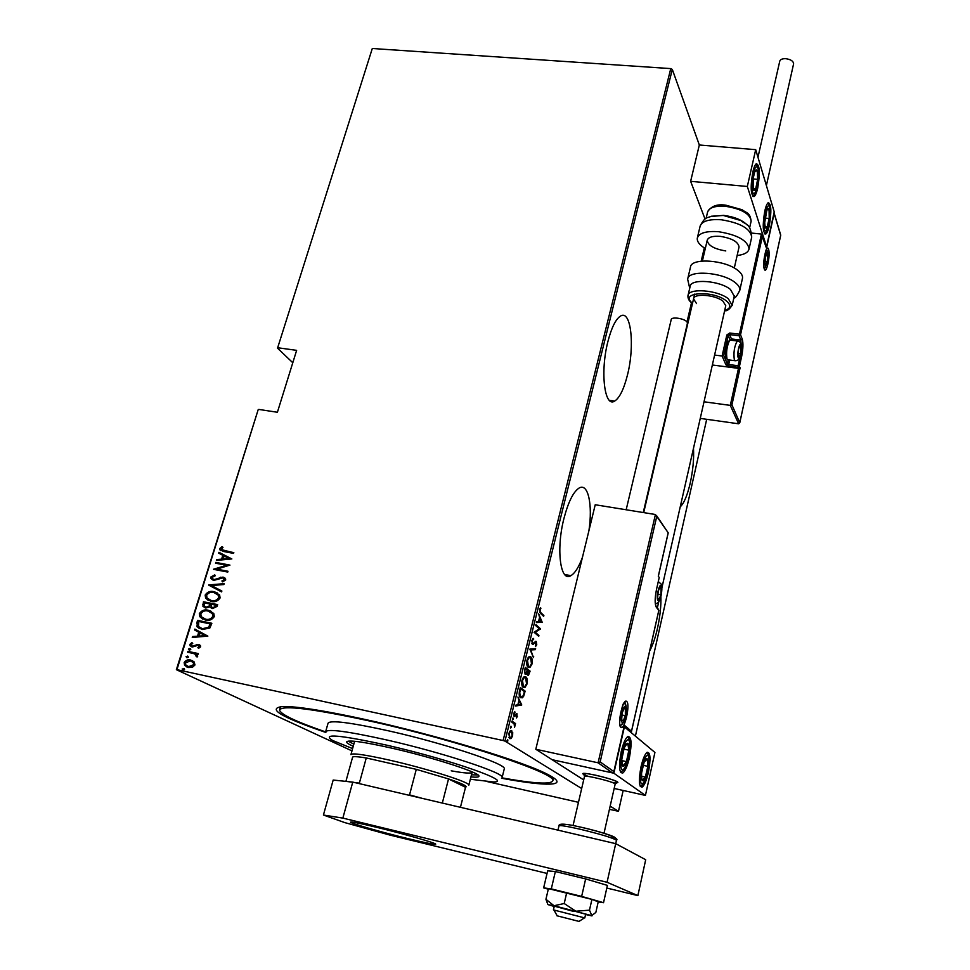 <?xml version="1.0" encoding="UTF-8"?>
<svg xmlns="http://www.w3.org/2000/svg" width="970" height="970" viewBox="0 0 970 970"><rect width="100%" height="100%" fill="white"/><g stroke="black" fill="none" stroke-linecap="round" stroke-linejoin="round"><path stroke-width="1.45" d="M325.871 732.471C280.378 716.83 266.168 708.173 283.252 706.487C297.341 706.39 324.065 710.586 363.423 719.085C436.354 734.86 527.474 762.723 549.347 775.309C570.142 786.415 546.716 786.682 501.502 778.231M607.935 341.452C599.993 371.716 604.516 408.273 614.713 401.059C619.648 397.809 623.892 389.128 627.457 375.026C634.986 345.829 631.046 309.224 620.497 316.062C615.744 319.094 611.549 327.557 607.935 341.452M680.249 506.776C683.983 503.43 687.318 495.524 690.228 483.06C692.98 470.365 694.071 458.774 693.489 448.273M588.935 530.626C592.864 504.655 588.099 482.575 579.126 488.031C573.367 491.754 568.311 501.866 563.97 518.368C555.919 549.262 560.345 582.824 570.918 575.646C574.98 573.209 578.823 567.098 582.449 557.326M649.694 650.87C652.701 645.377 655.296 637.884 657.466 628.39C660.036 616.69 661.176 606.032 660.897 596.417M351.977 750.877L176.37 669.688L258.165 409.728L176.928 669.652L503.103 740.522L670.767 68.603L672.307 69.416L699.334 144.991L690.628 181.317L705.044 219.038M512.718 732.483L512.596 735.818L511.263 738.376L509.699 738.619L508.801 733.405L510.523 730.568L511.699 730.592L512.087 732.35M511.93 721.159L515.555 723.571L514.561 727.306L514.136 723.875L511.711 722.056L511.93 721.159M517.434 716.309L516.428 717.97L516.452 714.587L514.245 716.49L513.748 713.532L514.791 711.677L514.439 715.593L516.974 713.702L516.925 716.212M519.508 690.676L520.296 687.524L525.134 691.113L523.667 696.23L522.369 697.806L520.599 697.612C519.217 697.103 518.853 694.787 519.508 690.676M525.316 667.36L530.093 671.131L528.492 675.278L526.94 673.289L525.219 674.32L524.637 670.064L525.316 667.36M529.862 649.088L535.634 648.724L535.404 649.67L530.748 649.961L533.451 657.539L529.862 649.088M535.707 625.565L535.925 624.704L540.557 628.851L535.258 632.246L538.92 635.459L538.714 636.32L534.046 632.234L539.368 628.827L535.707 625.565M540.823 612.652L543.879 615.477L543.661 616.326L540.569 613.452L539.526 609.645L540.654 607.753L539.987 610.154L540.823 612.652L539.902 612.47L543.879 615.477M672.307 69.416L504.958 741.104L581.673 788.537M610.154 806.155L618.484 811.296L623.164 790.465M635.398 736.133L706.693 419.307M542.194 622.255L536.458 622.558L536.689 621.624L538.52 621.6L539.562 617.441L538.641 613.78L542.194 622.255L541.224 622.303L542.145 622.473M531.839 640.527L533.621 638.405L532.324 640.964L532.639 643.583L536.264 641.473L536.762 644.771L535.525 646.566L536.07 642.346L532.421 644.444L531.839 640.527M530.76 656.884C532.069 657.611 532.469 660 531.996 664.038L529.935 667.493L528.201 667.299C526.88 666.596 526.467 664.183 526.977 660.085L529.026 656.678L530.76 656.884L529.826 656.702L530.723 657.915M525.801 676.854C527.122 677.545 527.547 679.909 527.062 683.959L524.94 687.512L523.218 687.354C521.884 686.699 521.46 684.311 521.969 680.188L524.079 676.696L525.801 676.854L524.867 676.672L525.813 677.945M521.727 704.887L515.688 706.063L515.919 705.093L517.859 704.79L518.926 700.498L517.944 696.994L521.727 704.887L520.745 704.911L521.678 705.105M513.106 718.067L512.669 719.837L512.924 718.018M511.057 726.3L510.62 728.082L510.887 726.263M507.722 739.71L507.274 741.504L507.553 739.673M277.529 348.169L372.298 48.5L277.529 348.169L292.782 362.731M194.097 661.855L194.982 664.959L192.399 667.324L188.374 667.505L184.603 665.25L184.167 662.631C185.828 660.17 188.01 659.321 190.69 660.073L194.097 661.855M187.889 651.355L198.329 653.574L198.074 654.398L196.534 654.071L197.674 656.302L197.068 657.042L194.667 653.853L187.634 652.179L187.889 651.355L198.292 653.683M200.632 646.82L198.559 648.36L197.844 647.596L199.347 646.517L198.256 645.244L192.254 647.038L190.132 645.765L189.902 644.322L191.939 642.601L192.727 643.365L191.187 644.577L192.46 646.202L198.462 644.407L200.426 645.559L200.632 646.82M196.704 623.273L197.613 620.351L211.86 623.273L209.811 628.063L202.124 629.506L196.958 626.668L197.613 620.351M203.445 601.764L217.656 604.613L217.098 606.371L212.672 608.554L209.969 606.905L205.761 608.02L202.912 606.323L203.445 601.764L217.607 604.746M208.72 584.91L224.155 583.673L223.888 584.546L211.424 585.54L221.875 591.033L221.596 591.906L208.659 585.104L224.07 583.952M215.534 563.194L215.776 562.406L229.926 565.098L216.843 569.135L228.011 571.269L227.756 572.07L213.606 569.354L226.653 565.316L215.534 563.194M224.41 550.827L233.819 552.585L233.564 553.373L224.021 551.591L219.899 549.857L219.754 548.523L222.069 546.619L223.003 547.31L221.281 549.578L233.758 552.755M372.298 48.5L670.767 68.603M258.784 409.425L277.396 412.262L296.638 350.352L278.16 347.806M231.842 558.926L216.407 560.417L216.674 559.557L221.596 559.144L222.797 555.289L218.674 553.167L218.941 552.306L231.842 558.926M210.805 577.029L214.77 574.858L215.243 575.768L212.248 577.332L212.442 578.593L214.091 579.587L223.076 577.089L225.489 578.508L225.695 579.951L222.554 581.867L221.912 580.957L224.276 579.563L222.882 577.902L213.812 580.387L211.048 578.69L210.805 577.029L214.916 575.137M214.055 591.7L219.62 594.949L220.105 597.957C217.777 601.255 214.782 602.394 211.108 601.376L205.64 598.15L205.155 595.071C207.459 591.846 210.429 590.718 214.055 591.7L217.559 593.034M208.259 610.239L213.788 613.476L214.321 616.568C211.993 619.891 208.987 621.03 205.3 619.988L199.868 616.787L199.335 613.61C201.651 610.372 204.634 609.245 208.259 610.239L211.569 611.464M207.859 636.126L192.254 637.448L192.533 636.55L197.504 636.199L198.741 632.222L194.594 629.979L194.873 629.093L207.859 636.126M189.865 648.494L190.787 649.56L189.344 650.13L188.41 649.063L190.459 648.748M187.477 656.096L188.41 657.163L186.967 657.733L186.034 656.654L188.071 656.338M183.609 668.451L184.542 669.543L183.087 670.112L182.154 669.021L184.179 668.694M618.484 811.296L609.427 809.344M578.472 802.311L487.655 781.687M504.958 741.104L503.103 740.522M220.857 550.717L219.754 548.523M220.154 548.79L222.445 546.898M221.997 550.208L224.81 551.081M216.904 560.381L216.674 559.557M217.086 559.811L221.596 559.144M221.997 559.399L222.797 555.289M219.099 553.385L218.941 552.306M219.353 552.573L231.83 558.975M223.173 559.011L229.49 558.768L224.118 555.968L223.173 559.011L229.078 558.514M215.995 563.279L215.776 562.406M216.189 562.661L229.878 565.255M227.962 571.439L216.843 569.135M226.653 565.316L213.655 569.172M213.339 579.345L214.091 579.587M214.503 579.842L215.583 579.539M215.995 579.781L220.748 577.186M221.16 577.441L223.076 577.089M223.476 577.344L224.773 577.78M222.76 581.818L221.912 580.957M222.324 581.2L224.276 579.563M224.688 579.805L223.84 578.314M212.442 579.914L211.23 577.283M221.863 591.045L211.424 585.54M208.21 600.381L206.052 598.381L205.155 595.071M205.567 595.313C207.883 592.088 210.842 590.96 214.467 591.942M209.083 599.787L211.775 600.806C214.746 601.594 217.171 600.648 219.05 597.944L218.602 595.325L216.601 593.567M211.363 600.563C214.334 601.351 216.759 600.406 218.626 597.714L218.189 595.083L213.812 592.5C210.854 591.724 208.465 592.67 206.61 595.325L207.046 598.053L211.775 600.806M211.351 608.117L209.969 606.905M204.403 607.572L202.657 604.261M203.082 604.492L203.858 602.006M205.337 606.99L206.44 607.45L209.471 606.359L210.332 604.152L204.646 602.867L204.294 606.153L206.016 607.208L209.047 606.129L209.92 603.922M212.187 607.511L213.315 607.972L216.007 606.468L216.358 605.365L211.375 604.213L211.217 606.723L212.903 607.741L215.595 606.238L215.934 605.122M202.584 619.066L200.293 617.017L199.335 613.61M199.759 613.84C202.075 610.603 205.058 609.475 208.683 610.469M203.421 618.46L205.979 619.406C208.95 620.206 211.387 619.26 213.267 616.544L212.782 613.84L210.66 612.034M205.555 619.175C208.526 619.975 210.963 619.03 212.842 616.314L212.357 613.61L208.016 611.051C205.07 610.263 202.657 611.197 200.802 613.877L201.263 616.665L205.979 619.406M198.038 620.582L211.812 623.407M199.383 628.596L197.383 626.887L197.128 623.492M200.329 628.026L202.815 628.912L209.035 627.529L210.563 624.013L198.814 621.467L198.45 626.523L202.39 628.693L208.611 627.299L210.138 623.783M192.763 637.411L192.533 636.55M192.957 636.769L197.504 636.199M197.928 636.417L198.741 632.222M199.177 632.452L194.594 629.979M195.018 630.197L195.297 629.324M199.092 636.077L205.494 635.871L200.075 632.949L199.092 636.077L205.07 635.653L200.075 632.949M198.729 648.299L197.844 647.596M198.268 647.814L199.347 646.517M199.784 646.735L198.898 645.523M191.454 646.784L189.902 644.322M190.338 644.541L192.218 642.868M192.897 646.42L193.527 646.178M193.964 646.384L194.946 645.317M195.37 645.535L196.752 644.395M197.177 644.613L198.462 644.407M198.886 644.626L199.674 644.868M189.186 650.094L188.41 649.063M188.847 649.282L190.29 648.712M197.128 656.981L196.098 656.326M196.522 656.544L196.437 655.878M196.862 656.096L195.212 654.12M188.107 652.276L188.325 651.573M186.822 657.696L186.034 656.654M186.47 656.872L187.913 656.302M186.98 667.069L185.04 665.456L184.167 662.631M184.603 662.837C186.264 660.376 188.447 659.527 191.126 660.279L190.69 660.073M191.126 660.279L192.666 660.776M187.634 666.366L189.053 666.875L194.121 664.886L193.745 662.837L191.951 661.443M188.629 666.669L193.697 664.68L193.309 662.631L190.435 660.897L185.44 662.898L185.828 665.032L189.053 666.875M182.966 670.076L182.154 669.021M182.59 669.227L184.045 668.657M540.023 608.457L540.872 608.614M539.575 609.451L540.217 609.56M541.224 622.303L536.507 622.376M539.102 621.6L541.284 621.564L539.926 618.314L538.556 621.491M535.792 625.238L540.557 628.851M539.647 628.681L540.52 629.033M539.599 628.851L534.337 632.064L535.258 632.246M534.337 632.064L538.92 635.459M532.712 638.854L533.645 639.46M531.851 643.425L532.639 643.583M535.573 641.34L536.264 641.473M535.452 641.4L535.864 642.237M534.518 642.322L535.307 642.479M533.682 643.243L534.518 643.401M533.294 643.559L532.336 644.371M534.652 648.784L535.404 649.67M534.482 649.488L530.008 649.767M530.032 649.827L530.748 649.961M532.979 656.46L533.694 656.605M529.911 666.499L528.48 667.493M527.28 666.063L528.541 666.523M529.487 657.466L528.116 657.502M528.42 666.438L529.778 666.584L531.499 663.686L530.541 657.745L529.196 657.587L527.474 660.449L528.42 666.438L527.486 666.257M525.194 667.821L530.093 671.131M528.153 674.429L527.559 675.096L528.492 675.278M526.322 673.156L526.94 673.289M525.764 673.568L525.122 674.247M524.709 669.809L524.94 673.35M529.099 672.804L529.39 671.616L527.862 670.415L527.886 674.32L529.099 672.804M527.062 674.162L527.886 674.32M525.437 673.447L527.377 670.028L525.595 668.621L525.267 669.918M524.915 686.518L523.461 687.512M522.248 686.057L523.521 686.542M524.564 677.472L523.182 677.496M523.436 686.481L524.782 686.602L526.552 683.632L525.582 677.727L524.249 677.606L522.478 680.54L523.436 686.481L522.503 686.287M520.187 687.948L525.134 691.113M522.963 696.096L523.667 696.23M522.296 696.812L520.89 697.794M519.556 696.242L520.926 696.812M524.43 691.622L520.575 688.773L519.678 692.992L520.817 696.739L522.175 696.884L523.339 695.381L524.43 691.622M519.884 696.545L520.817 696.739M520.745 704.911L515.773 705.699M518.477 704.693L520.769 704.329L519.314 701.31L517.907 704.572M515.931 714.478L516.27 713.714M515.628 714.466L516.392 714.623M514.573 715.642L514.015 716.272M514.064 716.333L514.888 716.515M514.209 712.356L514.973 712.513M513.76 715.448L514.439 715.593M512.415 719.037L513.3 719.231M511.833 721.522L515.555 723.571M514.621 723.377L514.464 724.032M514.197 723.984L514.803 724.105M510.365 727.27L511.251 727.464M510.329 738.182L509.638 738.582M510.899 730.422L511.699 730.592M510.826 730.446L511.59 731.574M508.862 737.43L509.577 737.649M510.535 731.283L509.783 731.198M509.917 737.734L510.802 737.746L512.148 735.527L511.469 731.489L510.559 731.477L509.262 733.684L509.917 737.734L508.983 737.527M507.031 740.68L507.928 740.874M470.341 779.249L492.942 781.917C515.555 782.62 451.014 759.74 387.103 745.251C339.633 734.872 321.434 733.271 332.516 740.437L352.607 748.585M325.617 731.768C327.545 728.603 348 731.344 386.981 740.013C442.587 752.587 504.667 773.041 502.145 777.431L504.279 768.822C506.873 764.154 444.951 743.493 389.406 731.028C350.473 722.456 330.018 719.861 328.042 723.232L325.714 731.465M470.935 776.921C476.209 777.419 478.877 777.188 478.95 776.206C480.696 772.969 434.196 757.788 392.765 748.367C363.471 741.795 348.06 739.661 346.532 741.965C346.569 742.874 348.812 744.317 353.25 746.269M348.121 741.116L353.832 744.16M325.629 731.913C295.995 721.68 280.621 714.393 279.53 710.04C282.149 704.79 313.48 708.718 373.523 721.85C460.895 741.347 557.374 773.745 552.827 780.717C551.287 784.597 534.349 783.651 501.999 777.867M471.468 774.812L477.943 774.933M451.22 770.823C464.678 773.248 471.65 773.708 472.135 772.205L472.002 771.805M350.934 754.636C352.013 752.829 364.575 754.587 388.594 759.922C425.83 768.264 470.474 782.402 468.849 785.13L472.135 772.205M442.32 803.063L448.54 778.922L465.527 787.288C468.049 786.415 462.387 783.627 448.54 778.922L416.288 769.355L366.26 757.958C358.282 756.648 353.747 756.333 352.643 757.012L352.498 757.558M611.561 401.616L611.464 400.61M408.443 795.133L409.534 794.879L416.288 769.355L366.26 757.958L359.361 783.142L360.173 783.833M465.527 787.288L460.435 807.307M352.643 757.012L345.902 781.384M409.534 794.879L422.289 798.383M347.175 781.517L359.361 783.142M588.196 776.461L582.788 773.805C583.334 773.029 587.747 773.526 596.053 775.297C608.796 778.304 616.071 780.692 617.854 782.451L617.817 782.329C617.405 779.941 581.818 771.283 582.788 773.805L588.196 776.461M621.236 751.58C623.189 743.444 625.371 738.437 627.772 736.557C631.506 736.327 632.04 743.42 629.385 757.849C627.432 765.985 625.25 771.029 622.813 772.993C619.078 773.284 618.545 766.142 621.236 751.58M648.384 772.472C650.882 758.879 650.458 752.15 647.135 752.296C644.917 754.066 642.88 758.892 641.012 766.785C638.49 780.51 638.903 787.264 642.237 787.082C644.492 785.239 646.541 780.365 648.384 772.472M645.426 795.424L613.852 773.211L624.389 726.918L654.92 752.453L645.426 795.424L614.168 788.464M613.852 773.211L552.088 759.68L583.685 779.916M617.078 782.802L611.84 782.353L617.078 782.802M769.307 225.61C768.24 230.266 767.088 233.055 765.851 233.988C762.784 232.945 762.432 225.282 764.796 210.987C765.851 206.367 767.003 203.603 768.228 202.681C771.295 203.809 771.659 211.448 769.307 225.61M752.793 172.09C750.283 187.258 750.744 195.406 754.139 196.522C755.448 195.552 756.636 192.739 757.715 188.059C760.213 173.036 759.752 164.924 756.345 163.712C755.06 164.657 753.884 167.446 752.793 172.09M747.324 186.47L755.703 149.671L774.23 211.884L766.567 246.61L747.324 186.47L690.628 181.317M755.703 149.671L699.334 144.991M556.865 915.753L579.211 921.464L556.865 915.753M584.752 917.911L553.421 909.896L584.752 917.911M615.125 784.221L615.113 784.039C614.713 781.965 583.6 774.399 584.461 776.57L573.064 825.519M712.344 364.999L738.485 368.37L730.301 405.387L731.926 404.866L739.783 422.762L738.619 423.793L730.301 405.387L704.014 401.786M738.619 423.793L700.255 418.397M739.819 422.447L780.68 235.31L774.157 213.461L766.494 248.187L761.414 234.061L751.762 233.091M762.517 235.783L740.534 334.796L742.244 339.136C743.335 343.053 743.141 348.812 741.65 356.439L739.455 366.345L740.086 367.885L738.485 368.37L738.037 367.303L728.676 366.09L725.936 364.878L722.104 356.014L714.587 355.056M704.293 247.908L701.201 261.16M691.477 302.798L686.99 322.016M680.782 351.71L681.086 352.328M774.157 213.461L774.048 212.685M766.494 248.187L766.312 247.217M761.414 234.061L739.104 335.753L729.658 334.601L731.428 338.942L740.825 340.094L739.104 335.753L740.534 334.796L739.164 334.165L729.707 333.013L726.845 334.941L722.104 356.014L723.741 355.517L727.354 363.92L728.264 359.846M667.845 532.287L655.417 514.512L595.228 504.752L535.804 749.252L552.088 759.68L612.519 772.92L598.102 762.808L535.804 749.252M658.412 575.756L668.087 533.221M656.738 516.464L600.163 761.911L598.102 762.808L655.417 514.512M600.163 761.911L613.852 771.587L612.519 772.92M613.852 771.587L624.207 726.057M624.389 725.281L631.494 731.259L630.961 732.423M661.043 586.571L660.17 586.547L658.218 591.288L657.624 597.787L658.994 599.508L660.934 594.768L661.043 586.571M657.624 597.787L658.994 599.508L660.934 594.768L661.528 588.317L660.17 586.547L658.957 588.741M657.721 594.198L660.934 594.768M659.345 587.929L661.528 588.317M740.777 345.757L740.146 345.296L738.594 348.909L738.012 354.887L738.97 357.239L740.51 353.626L740.777 345.757M738.049 355.347L738.97 357.239L740.51 353.626L741.092 347.672L740.146 345.296L739.116 347.03M726.457 358.366L726.009 357.748C725.063 352.219 725.754 346.872 728.094 341.683L728.725 341.173M730.81 340.179L729.476 340.567C726.772 346.569 725.972 352.777 727.063 359.179L727.779 359.955M738.012 353.31L740.51 353.626M738.995 347.418L741.092 347.672M767.585 253.922L767.015 253.328L765.597 256.577L765.015 262.409L765.851 264.98L767.27 261.73L767.585 253.922M765.063 263.197L765.851 264.98L767.27 261.73L767.852 255.922L767.015 253.328L766.045 254.928M765.015 261.488L767.27 261.73M765.803 255.704L767.852 255.922M625.359 707.445L624.377 707.688L622.219 712.986L621.637 719.667L623.201 720.989L625.347 715.69L625.359 707.445M621.637 719.667L623.201 720.989L625.347 715.69L625.929 709.058L624.377 707.688L623.104 710.016M621.843 714.963L625.347 715.69M623.807 708.621L625.929 709.058M641.437 777.843L642.188 780.45C643.049 781.177 644.104 780.05 645.341 777.067L647.863 766.336L647.269 758.904C646.42 758.128 645.377 759.219 644.116 762.19L641.57 773.005L641.437 777.843M641.594 776.679L642.188 780.45L645.341 777.067L647.863 766.336L647.269 758.904L644.116 762.19L641.57 773.005L641.594 776.679M641.558 776.242L645.341 777.067M643.134 765.318L647.863 766.336M764.651 223.233L765.391 227.792L766.13 228.229L767.185 226.956L769.198 218.48L769.089 209.872L768.325 208.501L766.955 209.702L765.318 215.425L764.651 223.233M764.724 222.554L765.039 226.883L767.185 226.956L769.198 218.48L769.089 209.872L766.955 209.702L764.724 222.554M765.027 226.737L767.185 226.956M764.942 218.068L769.198 218.48M756.163 169.786L754.83 171.544L753.205 177.959L753.302 189.526C753.957 191.066 754.769 190.787 755.727 188.677L757.679 179.353L757.243 170.805L756.163 169.786M755.775 171.144L754.83 171.544L753.205 178.177L753.302 189.526L755.727 188.677L757.679 179.353L757.243 170.805L755.775 171.144M753.132 188.435L755.727 188.677M753.096 178.941L757.679 179.353M626.111 744.099L624.231 747.809L621.782 759.377C621.54 763.341 621.915 765.633 622.91 766.264C623.965 766.579 625.141 765.027 626.45 761.608L628.863 750.174C629.106 746.245 628.754 743.941 627.772 743.262L626.111 744.099M625.723 745.469L624.231 747.809L621.782 759.377L622.91 766.264L626.45 761.608L628.863 750.174L627.772 743.262L625.723 745.469M621.818 760.601L626.45 761.608M623.843 749.095L628.863 750.174M710.137 216.577L723.547 215.376C734.193 216.722 742.05 219.911 747.143 224.943M725.778 250.939C714.211 249.023 708.015 245.495 707.203 240.33C708.27 237.141 712.659 235.831 720.37 236.377C732.023 238.305 738.255 241.833 739.055 246.986L734.29 268.06M705.299 248.526C699.552 245.046 696.884 241.591 697.297 238.135C699.006 232.982 706.124 230.848 718.637 231.721C737.624 234.849 747.761 240.596 749.058 248.95C748.21 252.515 744.232 254.698 737.127 255.498M734.241 296.214L730.458 289.448C719.764 280.512 690.422 278.426 690.143 286.441L688.069 295.28M661.964 587.541L725.766 305.72L722.905 301.124C715.084 294.698 693.756 293.11 693.562 298.857L696.533 303.561M742.402 278.657L742.511 278.172C742.85 275.771 741.347 273.225 738.012 270.533C725.487 259.802 690.822 257.511 690.458 267.199L687.754 278.705M757.97 157.285L779.747 61.219C780.304 59.437 782.305 58.588 785.736 58.685C790.756 59.388 793.375 61.098 793.605 63.826L793.569 63.984M626.171 509.771L671.179 319.712C671.301 316.208 685.96 318.718 687.281 322.476L687.378 323.434M591.918 899.396L598.235 901.797L595.847 912.406L591.712 915.631L554.003 905.737L545.928 899.287L548.426 888.641L591.918 899.396L589.481 910.163L575.865 911.218L564.2 903.519L554.003 905.737L548.183 904.683L554.222 906.465M585.65 914.201L565.886 908.793L554.294 906.15L573.973 911.521M564.2 903.519L566.698 892.739M545.928 899.287L547.832 904.416M585.577 914.516L591.967 915.91L589.481 910.163M598.211 901.906L603.522 902.694L607.402 885.392L585.65 878.917L555.361 871.545L547.662 870.842L543.649 887.877L548.292 889.199M603.522 902.694L581.648 896.401L585.65 878.917M581.648 896.401L551.299 888.908L555.361 871.545M551.299 888.908L543.649 887.877M377.475 827.507C360.149 823.336 351.164 821.554 350.522 822.148C350.085 823.203 382.095 832.357 408.055 838.65C425.587 842.881 434.815 844.724 435.712 844.179C436.536 843.245 404.126 833.945 377.475 827.507M606.808 888.035L637.872 895.613L607.062 882.276L342.846 818.11L323.422 815.03L344.835 822.621L390.328 835.182L547.044 873.436M323.422 815.03L333.183 780.05L352.765 782.099L342.846 818.11M637.872 895.613L645.693 859.723L615.72 843.67L352.765 782.099M607.062 882.276L616.471 840.287C613.416 838.068 601.4 834.406 580.436 829.302C566.868 826.21 559.714 825.07 558.975 825.87L557.968 830.15M515.07 715.327L515.737 715.472M768.579 249.399C770.665 255.134 766.203 275.468 764.275 268.957C762.129 263.282 766.7 242.621 768.579 249.399M764.324 268.726L765.585 266.968M767.452 251.424L766.518 249.326M740.086 367.885L731.926 404.866M729.719 360.028L728.725 364.538L738.097 365.738L740.365 355.469M741.407 347.515L740.825 340.094L742.244 339.136M730.058 340.033L731.428 338.942L731.804 340.312M730.01 339.888L728.227 335.559L723.741 355.517M738.037 367.303L739.455 366.345L738.097 365.738L738.037 367.303M728.676 366.09L728.725 364.538L727.354 363.92L725.936 364.878M740.28 355.82L741.65 356.439M726.845 334.941L728.227 335.559L729.658 334.601L729.707 333.013M620.836 727.257C616.896 724.736 623.152 697.43 626.717 701.492C630.536 704.196 624.474 730.919 620.836 727.257M620.291 725.803L622.728 723.208M626.074 705.893L625.068 702.583M631.494 731.259L658.812 610.348L656.351 607.317C654.689 604.177 654.762 598.126 656.557 589.166L659.224 577.453L658.303 576.241M659.188 577.599L656.557 589.166M656.52 589.311L656.581 589.239C654.847 598.126 654.774 603.946 656.338 606.699L656.351 607.317M655.684 605.886L658.775 610.482M658.145 608.93L658.836 610.421L631.458 731.61M661.237 585.71C659.345 582.752 655.829 598.223 657.915 600.381C659.83 603.207 663.286 587.917 661.237 585.71M740.947 345.017C739.625 341.222 736.691 354.426 738.17 357.554C739.504 361.24 742.389 348.169 740.947 345.017M729.973 340.082L737.273 340.979C739.673 341.573 740.898 342.58 740.983 344.023C741.759 346.581 741.456 350.691 740.098 356.342C739.661 358.997 738.146 360.476 735.527 360.767L734.363 360.112C733.344 352.595 734.314 346.217 737.273 340.979L738.121 341.1M767.743 253.231C766.591 249.144 763.827 261.645 765.124 265.101C766.288 269.09 769.004 256.698 767.743 253.231M625.565 706.536C623.395 704.111 619.624 720.625 622 722.177C624.195 724.444 627.905 708.148 625.565 706.536M640.503 780.147C641.376 792.769 650.094 770.883 648.906 759.292C648.178 746.451 639.279 768.276 640.503 780.147M763.972 224.603C764.057 239.044 770.459 225.925 770.119 212.187C770.131 197.674 763.632 210.563 763.972 224.603M756.406 166.876C752.465 167.422 750.101 195.516 754.151 193.369C758.043 192.569 760.395 165.118 756.406 166.876M626.329 741.116C620.509 747.943 618.46 776.776 624.365 768.313C630.1 761.317 632.161 733.15 626.329 741.116M751.604 237.614L751.714 237.104C750.453 228.641 740.34 222.87 721.401 219.778C708.912 218.941 701.795 221.136 700.073 226.374L697.418 237.65M751.047 221.524L751.144 221.099C750.113 213.812 741.613 208.889 725.633 206.319C715.084 205.64 709.07 207.568 707.579 212.078L706.111 218.347M689.718 288.248L687.645 279.178C687.972 269.624 722.686 272.036 735.284 282.67C738.631 285.325 740.134 287.847 739.807 290.212L739.722 290.612M692.265 303.428C689.1 301.064 687.669 298.481 687.972 295.668C688.227 287.738 717.618 289.909 728.349 298.784L732.18 305.392M724.699 310.424C730.931 308.46 731.441 305.247 726.251 300.809C712.477 289.703 678.309 292.443 692.531 303.27M616.459 840.372L616.471 840.287C620.145 838.056 602.152 832.018 581.345 827.301C565.995 823.688 558.538 823.19 558.987 825.797M581.539 827.289C604.686 832.587 624.571 839.729 609.754 837.316M609.354 400.307L614.713 401.059M564.686 574.531L570.918 575.646M612.228 400.707L611.985 401.689L612.228 400.707M569.487 575.392L569.269 576.277M533.257 639.606L532.324 639.436M535.549 642.298L534.676 642.128M533.354 644.504L532.433 644.322M529.935 667.493L529.014 667.312M529.196 657.587L528.262 657.405M526.079 674.417L525.158 674.223M524.94 687.512L524.018 687.318M524.249 677.606L523.315 677.412M522.369 697.806L521.436 697.612M516.452 714.587L515.664 714.417M510.887 738.655L509.941 738.449M510.559 731.477L509.711 731.295M553.53 777.794L552.827 780.717M280.524 706.621L279.675 709.531M350.982 754.454L354.632 741.274M764.687 233.879L765.851 233.988M752.853 196.413L754.139 196.522M579.029 921.403L584.376 917.911M557.156 915.765L553.991 910.115M615.065 783.966L616.871 782.814M584.752 776.339L583.77 774.642M584.801 917.947L585.65 914.189M603.995 833.327L615.15 784.148M658.86 601.291L657.345 607.947M707.275 240.026L702.377 261.039M694.665 294.104L643.704 512.609M553.421 909.896L554.367 905.822M764.493 268.654L764.287 268.629C762.359 264.677 766.033 247.993 766.458 249.629L766.421 249.52M780.729 235.201L739.783 422.762M774.133 213.012L780.741 235.164M762.493 235.298L766.47 247.714M620.133 725.427L620.812 726.494C617.393 727.597 622.607 701.274 624.122 703.032L624.134 702.862M656.617 515.713L668.209 532.833M668.184 533.015L658.4 576.022M624.353 725.657L613.816 771.962M655.332 603.413C660.946 604.71 662.922 588.693 661.225 584.122L658.327 581.588M657.769 598.211L657.805 598.866M728.094 341.683L729.476 340.567M728.24 359.846L734.702 360.67M738.206 355.954L738.291 356.717M764.142 268.12C767.597 264.446 768.822 259.208 767.779 252.394L766.288 249.981M765.209 263.755L765.318 264.495M620.012 725.014C623.225 727.1 628.511 710.549 625.492 704.547L624.074 702.959M640.164 786.185C642.516 786.294 644.917 782.147 647.342 773.708L649.063 758.625C648.275 754.466 647.475 752.477 646.663 752.659M764.736 223.197L764.675 223.961M764.299 233.321C765.548 233.697 767.027 230.981 768.725 225.185L770.216 211.896C769.489 205.119 768.64 202.233 767.67 203.215M755.775 164.233C761.123 167.131 757.982 193.588 753.193 195.443M752.781 184.627L752.708 185.331M620.461 772.096L623.261 770.41M624.062 769.44C633.374 751.204 629.809 737.382 627.335 736.885M749.058 248.95L751.714 237.104C750.295 222.457 745.942 225.258 741.044 220.602L723.317 215.461L711.252 216.249C707.457 218.371 705.639 215.619 700.17 225.949M749.616 227.877L751.144 221.099C749.883 212.127 746.718 213.364 742.135 209.738L726.106 205.252C717.497 203.797 711.349 205.967 707.651 211.751M742.511 278.172L739.807 290.212C737.309 295.498 735.308 298.129 733.817 298.093M734.326 295.814L732.241 305.089C729.549 309.369 727.003 311.249 724.626 310.739M793.605 63.826L766.385 185.549M687.415 323.289L643.255 512.536"/></g></svg>
